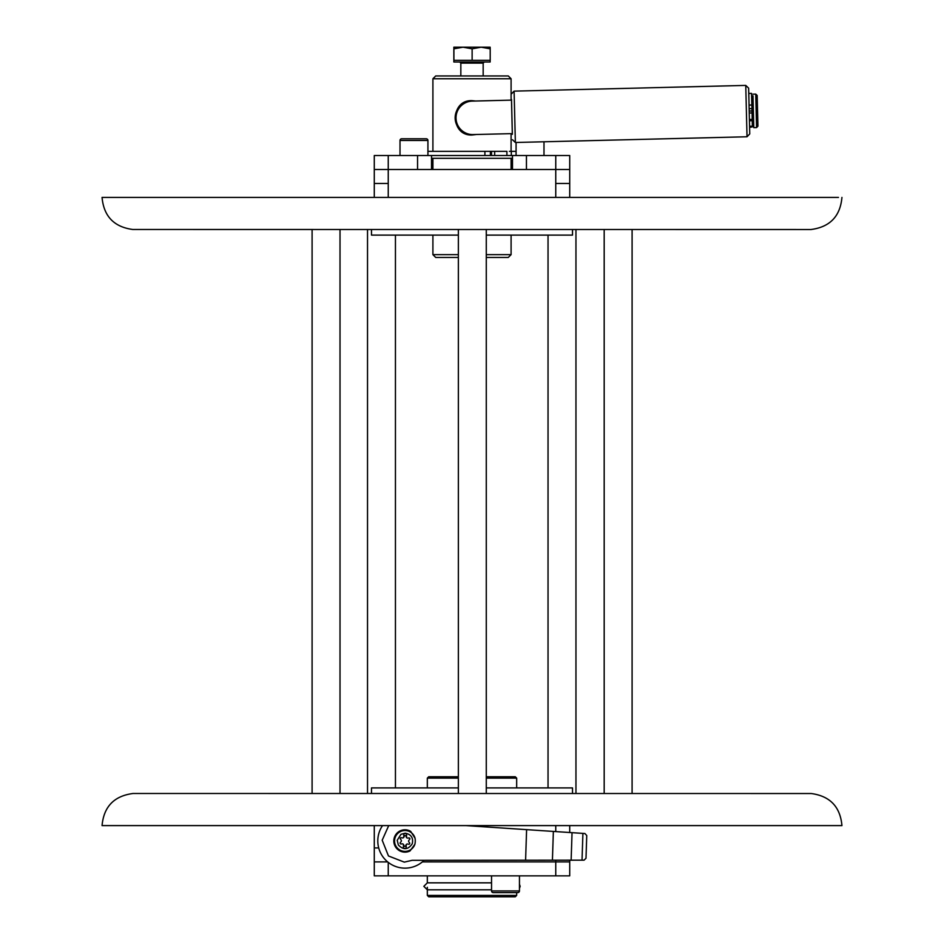 <?xml version="1.0" encoding="UTF-8"?>
<svg xmlns="http://www.w3.org/2000/svg" width="944" height="944" viewBox="0 0 944 944"><rect width="100%" height="100%" fill="white"/><g stroke="black" fill="none" stroke-linecap="round" stroke-linejoin="round"><path stroke-width="1.42" d="M569.716 197.414L569.716 155.524L431.514 155.524L431.514 169.483L374.284 169.483L374.284 197.414M431.514 155.524L374.284 155.524L374.284 169.483M555.756 875.855L555.756 861.896L569.716 861.896L569.716 875.855L374.284 875.855L374.284 861.896L387.595 861.896M555.756 860.196L555.756 861.896L422.381 861.896M569.716 860.185L569.716 861.896M569.716 825.599L569.716 832.525M569.716 169.483L512.486 169.483L512.486 155.524M374.284 825.599L374.284 861.896M403.477 844.432A1.392 1.392 0 0 0 402.191 843.842L401.023 843.96A0.838 0.838 0 0 1 400.291 842.591L401.047 841.694A1.392 1.392 0 0 0 401.094 839.971L400.409 839.015A0.838 0.838 0 0 1 401.224 837.706L402.38 837.906A1.392 1.392 0 0 0 403.902 837.092L404.374 836.018A0.838 0.838 0 0 1 405.932 836.065L406.333 837.175A1.392 1.392 0 0 0 407.796 838.083L408.964 837.953A0.838 0.838 0 0 1 409.696 839.322L408.941 840.231A1.392 1.392 0 0 0 408.882 841.942L409.578 842.898A0.838 0.838 0 0 1 408.764 844.219L407.596 844.019A1.392 1.392 0 0 0 406.085 844.821L405.601 845.907A0.838 0.838 0 0 1 404.056 845.848L403.654 844.75A1.392 1.392 0 0 0 403.477 844.432L403.359 848.314L406.144 848.396L406.274 844.514M415.065 838.296A10.419 10.419 0 0 0 394.863 838.484A10.419 10.419 0 0 0 404.646 851.382A10.419 10.419 0 0 0 414.876 844.278L410.05 850.922A11.163 11.163 0 0 1 393.825 840.597A11.163 11.163 0 0 1 410.687 831.357L415.065 838.296A15.057 14.549 91.9 0 1 414.876 844.278M397.223 840.278L400.964 834.319L405.247 833.186C411.159 834.331 413.496 837.847 412.257 843.735C408.127 849.848 403.501 850.261 398.356 844.998L397.223 840.278M382.521 825.599A27.223 27.223 0 0 0 424.127 860.314L421.85 860.314M388.716 825.599L382.19 840.207L388.468 855.972L404.303 862.132L412.091 860.326L584.053 860.173L586 858.285L586.743 835.546L584.926 833.528L465.923 825.599M421.107 860.314L418.876 860.326M415.384 860.326L414.286 860.326M412.847 860.326L412.091 860.326M410.05 850.922C400.881 853.388 395.477 849.942 393.825 840.597C396.079 831.369 401.707 828.289 410.687 831.357M406.498 837.493L406.628 833.611L403.843 833.517L403.713 837.399M552.417 860.196L553.361 831.428M571.132 860.185L572.04 832.679M582.023 860.173L582.908 833.399M555.756 155.524L555.756 197.414L838.449 197.414L102.058 197.414C103.769 216.259 114.012 226.961 132.774 229.486L811.226 229.522L132.774 229.486M555.756 197.414L102.058 197.414M132.774 793.526C114.012 796.063 103.769 806.754 102.058 825.599L841.942 825.599C840.231 806.754 829.988 796.063 811.226 793.526L132.774 793.491L811.226 793.526M458.359 257.441L435.703 257.441L432.907 254.644L458.359 254.644M486.278 254.644L511.093 254.644L511.093 235.103M511.093 254.644L508.297 257.441L486.278 257.441M476.189 134.508L472.083 135.004C449.899 136.078 449.934 99.592 472.083 100.666L475.516 101.008M432.907 78.753L435.703 75.957L508.297 75.957L511.093 78.753L432.907 78.753L432.907 151.347M509.371 151.347L516.073 151.347M472 135.004L476 134.52M572.512 229.522L572.512 235.103L486.278 235.103M458.359 235.103L371.488 235.103L371.488 229.522M461.109 105.02A16.756 16.756 90 0 0 471.894 134.591L512.356 133.623L512.368 134.319L511.506 99.427L511.506 100.123L472.767 101.091A16.756 16.756 90 0 0 456.023 118.248A16.756 16.756 90 0 0 473.18 134.579A16.756 16.756 90 0 0 473.192 134.579M757.171 95.462L757.938 126.166L756.569 127.593L755.743 94.105L757.171 95.462M751.613 95.887L752.993 95.851L753.784 127.664L752.982 95.851M512.321 133.623L511.495 100.123M511.365 93.987L514.091 91.131L515.365 142.485L747.023 136.774L745.76 85.408L748.616 88.134L748.899 98.152L749.748 133.906L747.023 136.774M749.43 119.475L752.226 119.404L752.073 112.938L751.542 93.397L748.781 93.468M752.392 126.791L752.25 120.679L749.465 120.749M752.25 120.679L752.215 119.404M749.619 127.416L752.368 126.874L749.607 126.944M427.927 151.347L506.904 151.347L506.904 155.524M511.318 151.347L511.318 155.524M490.148 60.322L490.148 61.997L453.852 61.997L453.852 47.2L453.911 48.817L463.02 47.2L453.852 47.2M460.967 104.737L462.324 104.737M472.13 60.322L472.13 48.817L463.02 47.2L481.169 47.2L490.207 48.817L490.207 60.322L453.852 60.322M490.207 48.817L490.148 47.2L481.169 47.2L472.13 48.817M453.911 60.322L453.911 48.817M512.486 158.321L431.514 158.321M417.555 155.524L417.555 169.483L513.878 169.483M458.359 778.139L427.325 778.139L428.729 776.747L458.359 776.747M486.278 776.747L515.271 776.747L516.675 778.139L486.278 778.139M515.271 896.8L428.729 896.8L427.325 895.408L516.675 895.408L515.271 896.8M491.541 889.814L427.325 889.814L423.844 886.333L427.325 882.841L491.541 882.841L427.325 882.841L427.325 875.855M371.488 793.491L371.488 787.91L458.359 787.91M486.278 787.91L572.512 787.91L572.512 793.491M519.46 875.855L519.46 890.935A1.676 1.676 0 0 1 517.784 892.611L516.675 892.611L516.675 895.408M491.541 875.855L491.541 890.935A1.676 1.676 0 0 0 493.216 892.611L517.784 892.611M400.008 140.455A1.676 1.676 0 0 1 401.684 138.78L426.251 138.78A1.676 1.676 0 0 1 427.927 140.455L400.008 140.455L400.008 155.524M427.927 155.524L427.927 140.455M516.073 155.524L516.073 142.461M543.992 155.524L543.992 141.777M388.244 155.524L388.244 197.414M388.244 875.855L388.244 862.415M526.445 169.483L526.445 155.524M378.686 847.936L374.284 847.936M569.716 183.455L555.756 183.455M388.244 183.455L374.284 183.455M525.596 860.22L526.599 829.646M751.861 105.008L749.076 105.079M752.38 126.201L749.595 126.26M751.955 108.619L749.17 108.69M752.014 110.955L749.229 111.026M752.073 112.938L749.276 112.997M484.897 151.347L484.897 155.524M490.396 151.347L490.396 155.524M491.505 151.347L491.505 155.524M494.668 151.347L494.668 155.524M483.163 75.957L483.163 63.118L460.837 63.118L459.716 61.997M491.541 890.935L519.46 890.935M555.756 825.599L555.756 831.593M841.942 197.414C840.231 216.259 829.988 226.961 811.226 229.486L811.226 229.486M458.359 793.491L458.359 229.522M486.278 793.491L486.278 229.522M312.098 793.491L312.098 229.522M340.017 793.491L340.017 229.522M367.523 793.491L367.523 229.522M395.442 787.91L395.442 235.103M575.958 793.491L575.958 229.522M548.039 787.91L548.039 235.103M632.102 793.491L632.102 229.522M604.184 793.491L604.184 229.522M511.093 169.483L511.093 158.321M511.093 151.347L511.093 133.647M511.093 100.135L511.093 78.753M432.907 254.644L432.907 235.103M432.907 169.483L432.907 158.321M752.958 94.176L755.743 94.105M472.578 101.091L471.894 101.091M752.38 126.024L753.737 125.989M753.784 127.664L756.569 127.593M514.091 91.131L745.76 85.408M512.498 139.759L515.365 142.485M460.837 75.957L460.837 63.118M483.163 63.118L484.284 61.997M516.675 778.139L516.675 787.91M427.325 887.313L427.325 895.408M427.325 778.139L427.325 787.91M519.46 888.422L520.156 886.333L519.46 884.233"/></g></svg>
